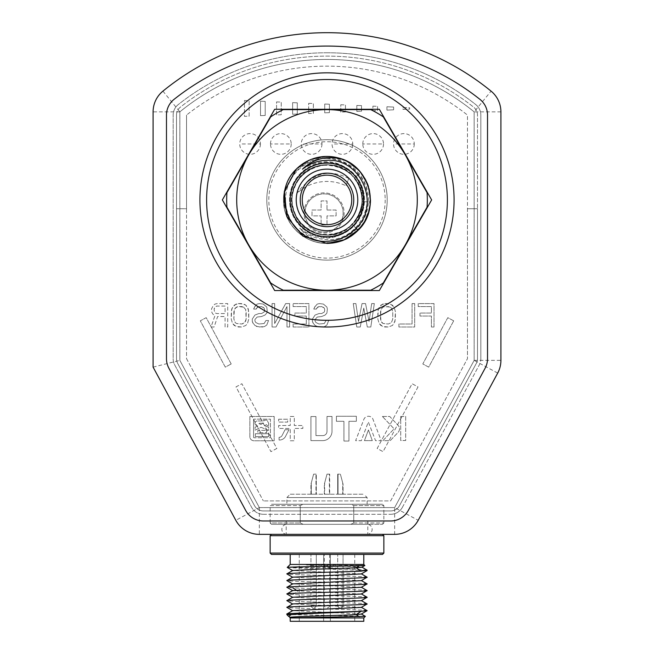 <?xml version="1.0" encoding="UTF-8"?>
<svg xmlns="http://www.w3.org/2000/svg" width="654" height="654" viewBox="0 0 654 654"><rect width="100%" height="100%" fill="white"/><g stroke="black" fill="none" stroke-linecap="round" stroke-linejoin="round"><path stroke-width="0.49" stroke-dasharray="3.27 2.45" d="M327 52.77A239.454 239.454 0 0 0 178.231 104.591A13.374 13.374 0 0 0 173.163 115.071L173.163 358.678A13.374 13.374 0 0 0 174.765 365.038L251.569 507.259A13.374 13.374 0 0 0 263.341 514.281A13.374 13.374 0 0 1 251.569 507.259L174.765 365.038A13.374 13.374 0 0 1 173.163 358.678L173.163 115.071A13.374 13.374 0 0 1 178.231 104.591A239.454 239.454 0 0 1 475.769 104.591A13.374 13.374 0 0 1 480.837 115.071A13.374 13.374 0 0 0 475.769 104.591A239.454 239.454 0 0 0 327 52.77M255.003 423.293A2.33 2.33 0 0 1 257.275 420.963L263.995 420.963L263.676 420.179L267.511 420.179A4.464 4.464 0 0 0 268.639 423.056L268.639 426.155A6.319 6.319 0 0 1 266.48 424.667L264.347 425.697L268.639 427.299L268.639 430.365L261.036 427.299L255.101 430.152L255.101 427.201L257.701 425.958L256.491 425.468A2.33 2.33 0 0 1 257.275 420.963L263.995 420.963L263.676 420.179L267.511 420.179A4.464 4.464 0 0 0 268.639 423.056L268.639 426.155A6.319 6.319 0 0 1 266.48 424.667L264.347 425.697L268.639 427.299L268.639 430.365L261.036 427.299L255.101 430.152L255.101 427.201L257.701 425.958L256.491 425.468A2.33 2.33 0 0 1 255.003 423.293M253.588 437.183A0.58 0.58 0 0 0 254.21 437.763A0.58 0.58 0 0 1 253.588 437.183L253.588 419.149L253.588 437.183M491.064 91.135A26.757 26.757 0 0 1 500.907 111.867L500.907 360.37A26.757 26.757 0 0 1 497.694 373.082L418.192 520.306A26.757 26.757 0 0 1 394.648 534.351L259.352 534.351A26.757 26.757 0 0 1 235.808 520.306L153.093 367.131L153.093 111.867A26.757 26.757 0 0 1 162.936 91.135L179.85 111.867A232.767 232.767 0 0 1 474.15 111.867L474.15 360.37L394.648 507.594L259.352 507.594L179.85 360.37L179.85 111.867A232.767 232.767 0 0 1 474.15 111.867L474.15 360.37L394.648 507.594L259.352 507.594L179.85 360.37L179.85 111.867L153.093 111.867A26.757 26.757 0 0 1 162.936 91.135A259.515 259.515 0 0 1 491.064 91.135A26.757 26.757 0 0 1 500.907 111.867L474.15 111.867L491.064 91.135A259.515 259.515 0 0 0 327 32.7M327 534.351L271.484 534.351L327 534.351M414.284 143.962A10.366 10.366 0 0 1 403.927 154.319A10.366 10.366 0 0 1 393.561 143.962A10.366 10.366 0 0 1 403.91 133.596A10.366 10.366 0 0 1 414.276 143.962L393.553 143.962M383.522 143.962A10.366 10.366 0 0 1 373.156 154.319A10.366 10.366 0 0 1 362.798 143.962M362.782 143.962A10.366 10.366 0 0 1 373.148 133.596A10.366 10.366 0 0 1 383.506 143.962L362.782 143.962M352.751 143.962A10.366 10.366 0 0 1 342.385 154.319A10.366 10.366 0 0 1 332.028 143.962A10.366 10.366 0 0 1 342.377 133.596A10.366 10.366 0 0 1 352.743 143.962L332.019 143.962M321.981 143.962A10.366 10.366 0 0 1 311.623 154.319A10.366 10.366 0 0 1 301.257 143.962A10.366 10.366 0 0 1 311.615 133.596A10.366 10.366 0 0 1 321.972 143.962L301.249 143.962M291.218 143.962A10.366 10.366 0 0 1 280.852 154.319A10.366 10.366 0 0 1 270.494 143.962M270.478 143.962A10.366 10.366 0 0 1 280.844 133.596A10.366 10.366 0 0 1 291.202 143.962L270.478 143.962M260.447 143.962A10.366 10.366 0 0 1 250.09 154.319A10.366 10.366 0 0 1 239.724 143.962A10.366 10.366 0 0 1 250.073 133.596A10.366 10.366 0 0 1 260.439 143.962L239.716 143.962M344.127 212.951A20.07 20.07 0 0 1 324.057 233.02A20.07 20.07 0 0 1 303.987 212.951A20.07 20.07 0 0 1 324.057 192.889A20.07 20.07 0 0 1 344.127 212.951A20.07 20.07 0 0 1 324.057 233.02A20.07 20.07 0 0 1 303.987 212.951A20.07 20.07 0 0 1 324.057 192.889A20.07 20.07 0 0 1 344.127 212.951M348.745 178.509C329.019 168.201 311.688 173.245 296.752 193.633A43.622 43.622 0 0 1 345.982 185.793A43.622 43.622 0 0 0 296.752 193.633C311.688 173.245 329.019 168.201 348.745 178.509L345.982 185.793L348.745 178.509M402.987 107.477L409.674 107.771L409.674 109.104L402.987 109.398L402.987 107.477L409.674 107.771L409.674 109.104L402.987 109.398L402.987 107.477M386.931 106.766L393.618 107.06L393.618 109.815L386.931 110.109L386.931 106.766L393.618 107.06L393.618 109.815L386.931 110.109L386.931 106.766M372.886 106.152L377.562 106.357L377.562 110.518L372.886 110.722L372.886 106.152L377.562 106.357L377.562 110.518L372.886 110.722L372.886 106.152M356.831 105.441L361.515 105.646L361.515 111.221L356.831 111.433L356.831 105.441L361.515 105.646L361.515 111.221L356.831 111.433L356.831 105.441M340.775 104.738L345.459 104.942L345.459 111.932L340.775 112.136L340.775 104.738L345.459 104.942L345.459 111.932L340.775 112.136L340.775 104.738M324.727 104.027L329.412 104.239L329.412 112.635L324.727 112.84L324.727 104.027L329.412 104.239L329.412 112.635L324.727 112.84L324.727 104.027M308.672 103.324L313.356 103.528L313.356 113.346L308.672 113.551L308.672 103.324L313.356 103.528L313.356 113.346L308.672 113.551L308.672 103.324M297.3 114.049L292.624 114.254L292.624 102.621L297.3 102.825L297.3 114.049L292.624 114.254L292.624 102.621L297.3 102.825L297.3 114.049M276.568 101.91L281.253 102.114L281.253 114.752L276.568 114.965L276.568 101.91L281.253 102.114L281.253 114.752L276.568 114.965L276.568 101.91M260.513 101.206L265.197 101.411L265.197 115.464L260.513 115.668L260.513 101.206L265.197 101.411L265.197 115.464L260.513 115.668L260.513 101.206M244.465 100.495L249.141 100.708L249.141 116.167L244.465 116.371L244.465 100.495L249.141 100.708L249.141 116.167L244.465 116.371L244.465 100.495M434.019 327L431.387 327L431.387 316.046L419.974 316.046L419.974 313.053L431.387 313.053L431.387 306.579L418.217 306.579L418.217 303.587L434.019 303.587L434.019 327L431.387 327L431.387 316.046L419.974 316.046L419.974 313.053L431.387 313.053L431.387 306.579L418.217 306.579L418.217 303.587L434.019 303.587L434.019 327M412.069 303.587L414.701 303.587L414.701 327L398.899 327L398.899 324.008L412.069 324.008L412.069 303.587L414.701 303.587L414.701 327L398.899 327L398.899 324.008L412.069 324.008L412.069 303.587M384.854 303.587L388.37 303.587L392.318 305.083L394.076 307.078L395.392 311.557L395.392 319.029L394.076 323.517L392.318 325.504L388.37 327L382.664 326.501L379.148 323.517L377.832 319.029L377.832 311.557L379.148 307.078L382.664 304.085L384.854 303.587L390.561 304.085L394.076 307.078L395.392 311.557L394.951 321.523L392.318 325.504L388.37 327L384.854 327L380.906 325.504L379.148 323.517L377.832 319.029L378.274 309.072L380.906 305.083L384.854 303.587M370.81 327L367.303 327L363.788 308.075L360.272 327L356.765 327L353.25 303.587L355.89 303.587L358.523 321.523L362.03 303.587L365.545 303.587L369.052 321.523L371.685 303.587L374.325 303.587L370.81 327L367.303 327L363.788 308.075L360.272 327L356.765 327L353.25 303.587L355.89 303.587L358.523 321.523L362.03 303.587L365.545 303.587L369.052 321.523L371.685 303.587L374.325 303.587L370.81 327M316.822 308.075L316.381 309.072L313.748 309.072L314.19 307.576L317.264 304.085L319.454 303.587L323.403 304.085L326.918 307.078L327.352 309.072L326.918 313.053L325.161 315.048L321.645 316.544L317.264 317.035L315.065 319.528L315.065 321.024L315.939 322.52L319.013 324.008L324.286 323.517L326.035 320.525L328.676 320.525L326.918 325.005L324.719 326.501L319.013 327L315.065 325.504L312.432 321.523L312.432 319.029L315.065 315.048L319.013 313.552L321.645 313.552L324.286 312.056L324.719 310.56L324.286 308.075L321.645 306.579L319.013 306.579L317.697 307.078L316.381 309.072L313.748 309.072L315.506 305.582L317.264 304.085L319.454 303.587L323.403 304.085L326.918 307.078L327.352 309.072L326.918 313.053L325.161 315.048L321.645 316.544L317.264 317.035L315.065 319.528L315.065 321.024L315.939 322.52L319.013 324.008L324.286 323.517L326.035 320.525L328.676 320.525L326.918 325.005L324.719 326.501L322.528 327L316.822 326.501L313.307 323.517L312.432 321.523L312.432 319.029L315.065 315.048L319.013 313.552L321.645 313.552L324.286 312.056L324.719 309.571L324.286 308.075L322.97 307.078L319.013 306.579L316.822 308.075M293.115 327L293.115 324.008L306.285 324.008L306.285 316.046L294.872 316.046L294.872 313.053L306.285 313.053L306.285 306.579L293.115 306.579L293.115 303.587L308.917 303.587L308.917 327L293.115 327L293.115 324.008L306.285 324.008L306.285 316.046L294.872 316.046L294.872 313.053L306.285 313.053L306.285 306.579L293.115 306.579L293.115 303.587L308.917 303.587L308.917 327L293.115 327M289.608 327L286.975 327L286.975 306.579L275.996 327L272.048 327L272.048 303.587L274.68 303.587L274.68 323.517L285.659 303.587L289.608 303.587L289.608 327L286.975 327L286.975 306.579L275.996 327L272.048 327L272.048 303.587L274.68 303.587L274.68 323.517L285.659 303.587L289.608 303.587L289.608 327M256.687 308.075L256.245 309.072L253.613 309.072L254.054 307.576L257.128 304.085L259.319 303.587L263.268 304.085L266.783 307.078L267.224 311.059L266.783 313.053L265.025 315.048L261.51 316.544L257.128 317.035L254.929 319.528L254.929 321.024L255.804 322.52L258.878 324.008L264.151 323.517L265.9 320.525L268.541 320.525L266.783 325.005L264.584 326.501L258.878 327L254.929 325.504L252.297 321.523L252.297 319.029L254.929 315.048L258.878 313.552L261.51 313.552L264.151 312.056L264.584 310.56L264.151 308.075L261.51 306.579L258.878 306.579L257.562 307.078L256.245 309.072L253.613 309.072L255.371 305.582L257.128 304.085L259.319 303.587L263.268 304.085L266.783 307.078L267.224 311.059L266.783 313.053L265.025 315.048L261.51 316.544L257.128 317.035L254.929 319.528L254.929 321.024L255.804 322.52L258.878 324.008L264.151 323.517L265.9 320.525L268.541 320.525L266.783 325.005L264.584 326.501L262.393 327L256.687 326.501L253.172 323.517L252.297 321.523L252.297 319.029L254.929 315.048L258.878 313.552L261.51 313.552L264.151 312.056L264.584 309.571L264.151 308.075L262.834 307.078L258.878 306.579L256.687 308.075M238.252 303.587L241.759 303.587L245.716 305.083L247.465 307.078L248.782 311.557L248.782 319.029L247.465 323.517L245.716 325.504L241.759 327L238.252 327L234.304 325.504L232.546 323.517L231.23 319.029L231.23 311.557L232.546 307.078L236.053 304.085L238.252 303.587L243.958 304.085L245.716 305.083L248.348 309.072L248.782 319.029L247.465 323.517L245.716 325.504L241.759 327L236.053 326.501L232.546 323.517L231.23 319.029L231.663 309.072L234.304 305.083L238.252 303.587M225.082 327L225.082 316.544L217.618 316.544L214.111 327L211.038 327L214.986 315.547L213.229 314.549L211.912 312.555L211.471 309.072L213.229 305.582L214.986 304.085L217.177 303.587L227.715 303.587L227.715 327L225.082 327L225.082 316.544L217.618 316.544L214.111 327L211.038 327L214.986 315.547L213.229 314.549L211.912 312.555L211.471 309.072L213.229 305.582L214.986 304.085L217.177 303.587L227.715 303.587L227.715 327L225.082 327M356.365 416.271L356.365 421.29L348.942 421.29L348.942 441.041L343.93 441.041L343.93 421.29L336.401 421.29L336.401 416.271L356.365 416.271L356.365 421.29L348.942 421.29L348.942 441.041L343.93 441.041L343.93 421.29L336.401 421.29L336.401 416.271L356.365 416.271M400.706 416.443L405.676 416.443L405.684 440.526L400.706 440.526L400.706 416.443L405.676 416.443L405.684 440.526L400.706 440.526L400.706 416.443M332.011 416.443L332.011 431.313A9.328 9.328 0 0 1 323.019 440.624L310.928 440.624L310.928 416.549L315.947 416.549L315.947 435.621L322.79 435.621A4.21 4.21 0 0 0 327 431.403L327 416.443L332.011 416.443L332.011 431.313A9.328 9.328 0 0 1 323.019 440.624L310.928 440.624L310.928 416.549L315.947 416.549L315.947 435.621L322.79 435.621A4.21 4.21 0 0 0 327 431.403L327 416.443L332.011 416.443M382.418 416.467L389.719 416.467L398.049 425.272A5.224 5.224 0 0 1 397.771 432.727L390.217 440.665L382.901 440.665L393.765 429.204A0.54 0.54 0 0 0 393.798 428.509L382.418 416.467L389.719 416.467L398.049 425.272A5.224 5.224 0 0 1 397.771 432.727L390.217 440.665L382.901 440.665L393.765 429.204A0.54 0.54 0 0 0 393.798 428.509L382.418 416.467M372.674 418.527L381.233 440.665L375.543 440.665L368.316 421.928L361.319 440.665L355.621 440.665L364.082 418.822A5.044 5.044 0 0 1 372.674 418.527L381.233 440.665L375.543 440.665L368.316 421.928L361.319 440.665L355.621 440.665L364.082 418.822A5.044 5.044 0 0 1 372.674 418.527M368.447 429.956L372.306 440.624L364.442 440.624L368.447 429.956L372.306 440.624L364.442 440.624L368.447 429.956M285.054 429.719L288.945 429.719L285.201 437.027A7.022 7.022 0 0 1 279.078 440.019L279.078 437.346A3.45 3.45 0 0 0 282.111 435.466L285.054 429.719L288.945 429.719L285.201 437.027A7.022 7.022 0 0 1 279.078 440.019L279.078 437.346A3.45 3.45 0 0 0 282.111 435.466L285.054 429.719M290.245 416.492L294.292 416.492L294.292 425.517L302.835 425.517L302.835 428.452L294.292 428.452L294.292 440.763L290.245 440.763L290.245 428.452L278.645 428.452L278.645 425.517L290.245 425.517L290.245 416.492L294.292 416.492L294.292 425.517L302.835 425.517L302.835 428.452L294.292 428.452L294.292 440.763L290.245 440.763L290.245 428.452L278.645 428.452L278.645 425.517L290.245 425.517L290.245 416.492M278.637 419.23L287.678 419.23L287.678 422.083L278.637 422.083L278.637 419.23L287.678 419.23L287.678 422.083L278.637 422.083L278.637 419.23M249.869 416.492L274.181 416.492L274.181 440.763L253.989 440.763A4.226 4.226 0 0 1 249.869 437.387L249.869 416.492L274.181 416.492L274.181 440.763L253.989 440.763A4.226 4.226 0 0 1 249.869 437.387L249.869 416.492M304.993 212.951A19.064 19.064 0 0 1 324.057 193.886A19.064 19.064 0 0 1 343.121 212.951A19.064 19.064 0 0 1 324.057 232.015A19.064 19.064 0 0 1 304.993 212.951A19.064 19.064 0 0 0 324.057 232.015A19.064 19.064 0 0 0 343.121 212.951A19.064 19.064 0 0 0 324.057 193.886A19.064 19.064 0 0 0 304.993 212.951M327 210.008L336.099 210.008L336.099 215.894L327 215.894L327 224.992L321.114 224.992L321.114 215.894L312.015 215.894L312.015 210.008L321.114 210.008L321.114 200.909L327 200.909L327 210.008L336.099 210.008L336.099 215.894L327 215.894L327 224.992L321.114 224.992L321.114 215.894L312.015 215.894L312.015 210.008L321.114 210.008L321.114 200.909L327 200.909L327 210.008M390.127 307.078L384.854 306.579L383.097 307.078L380.906 309.571L380.464 319.029L381.781 322.52L383.097 323.517L388.37 324.008L391.444 322.52L392.76 319.029L392.76 311.557L391.444 308.075L388.37 306.579L383.097 307.078L380.906 309.571L380.464 311.557L380.906 321.024L383.097 323.517L388.37 324.008L391.444 322.52L392.76 319.029L392.76 311.557L391.444 308.075L390.127 307.078M243.517 307.078L238.252 306.579L236.495 307.078L234.304 309.571L233.862 319.029L235.178 322.52L236.495 323.517L241.759 324.008L243.517 323.517L245.716 321.024L246.149 319.029L245.716 309.571L243.517 307.078L241.759 306.579L238.252 306.579L235.178 308.075L233.862 311.557L233.862 319.029L235.178 322.52L236.495 323.517L241.759 324.008L244.833 322.52L246.149 319.029L246.149 311.557L245.716 309.571L243.517 307.078M215.428 313.053L216.744 313.552L225.082 313.552L225.082 306.08L216.744 306.08L214.545 307.576L214.111 309.072L214.545 312.056L215.428 313.053L216.744 313.552L225.082 313.552L225.082 306.08L216.744 306.08L215.428 306.579L214.111 309.072L214.545 312.056L215.428 313.053M270.421 437.763L270.421 419.149L253.588 419.149L270.421 419.149L270.421 437.763L254.21 437.763L270.421 437.763M268.712 433.757L268.712 436.537L255.338 436.537L255.338 433.757L268.712 433.757L268.712 436.537L255.338 436.537L255.338 433.757L268.712 433.757M266.603 430.381L266.603 432.727L257.839 432.727L257.839 430.381L266.603 430.381L266.603 432.727L257.839 432.727L257.839 430.381L266.603 430.381M258.829 423.629L260.93 424.413L263.439 423.22L259.017 423.22L263.439 423.22L260.93 424.413L258.829 423.629M153.093 367.131L179.85 360.37M259.352 507.594L259.352 534.351A26.757 26.757 0 0 1 235.808 520.306L259.352 507.594M327 520.968L286.199 520.968L327 520.968M263.341 520.968L390.659 520.968A20.07 20.07 0 0 0 408.317 510.439L485.121 368.21A20.07 20.07 0 0 0 487.524 358.678L487.524 115.071A20.07 20.07 0 0 0 479.93 99.351A246.141 246.141 0 0 0 174.07 99.351A20.07 20.07 0 0 0 166.476 115.071L166.476 358.678A20.07 20.07 0 0 0 168.879 368.21L245.683 510.439A20.07 20.07 0 0 0 263.341 520.968L390.659 520.968A20.07 20.07 0 0 0 408.317 510.439L485.121 368.21A20.07 20.07 0 0 0 487.524 358.678L487.524 115.071A20.07 20.07 0 0 0 479.93 99.351A246.141 246.141 0 0 0 174.07 99.351A20.07 20.07 0 0 0 166.476 115.071L166.476 358.678A20.07 20.07 0 0 0 168.879 368.21L245.683 510.439A20.07 20.07 0 0 0 263.341 520.968M480.837 358.678L480.837 115.071L480.837 358.678A13.374 13.374 0 0 1 479.235 365.038A13.374 13.374 0 0 0 480.837 358.678M402.431 507.259L479.235 365.038L402.431 507.259A13.374 13.374 0 0 1 390.659 514.281A13.374 13.374 0 0 0 402.431 507.259M263.341 514.281L390.659 514.281L263.341 514.281M290.212 494.22L363.788 494.22L290.212 494.22L286.869 497.563L367.131 497.563L286.869 497.563L286.869 504.25L367.131 504.25L286.869 504.25M340.374 494.22L343.056 494.22L343.056 484.181L340.374 474.15L343.056 484.181L340.374 474.15L343.056 484.181L343.056 494.22L340.374 494.22M329.673 494.22L324.327 494.22L329.673 494.22L329.673 474.15L327 474.15L329.673 474.15M313.626 494.22L316.299 494.22L316.299 474.15L313.626 474.15L316.299 474.15L313.626 474.15L316.299 474.15L316.299 494.22L310.944 494.22L313.626 494.22M271.484 524.312L303.219 524.312L271.484 524.312L270.143 522.979L300.243 522.979L270.143 522.979L270.143 505.583L300.243 505.583L303.219 504.25L300.243 505.583L270.143 505.583L271.484 504.25L303.219 504.25L271.484 504.25M300.243 522.979L300.243 505.583L300.243 522.979L303.219 524.312L300.243 522.979M383.857 535.683L270.143 535.683M382.516 554.412L271.484 554.412M383.857 553.08L270.143 553.08M363.788 564.443L290.212 564.443M364.85 565.514L306.129 564.893L332.363 567.795L287.245 567.419M363.788 617.956L290.212 617.956M286.869 614.024L292.886 614.613L365.39 616.354M363.788 621.3L290.212 621.3M323.656 621.3L354.754 621.3L299.246 621.3L323.656 621.3L323.656 554.412L299.246 554.412L354.754 554.412L330.344 554.412L330.344 621.3L330.344 554.412L323.656 554.412L323.656 621.3M289.886 617.629L292.551 617.76L290.384 617.335M288.994 616.64L292.551 617.76M292.886 614.613L286.869 614.613M361.286 614.073L292.714 610.615M361.286 607.386L292.714 603.928M361.294 600.699L292.714 597.241M361.286 594.012L292.714 590.554M367.131 597.298C369.371 596.383 311.476 595.467 292.886 594.543L286.869 593.955M367.131 603.985C369.608 602.874 284.392 601.762 286.869 600.642M367.131 610.673C369.608 609.561 284.392 608.449 286.869 607.329M292.886 567.795L367.131 570.541M367.025 570.084L332.363 567.795M361.899 567.222L342.598 566.004L306.129 564.893M367.131 590.611C369.371 589.695 311.476 588.772 292.886 587.856L286.869 587.267M361.286 587.325L292.714 583.867M361.294 580.638L292.706 577.18M361.286 573.942L292.714 570.484M367.131 577.237C369.616 576.117 284.392 575.005 286.869 573.885M367.131 583.924C369.608 582.804 284.392 581.692 286.869 580.58M363.788 554.412L290.212 554.412L363.788 554.412M367.131 534.351L286.869 534.351L367.131 534.351A5.019 5.019 0 0 0 372.151 529.331A5.019 5.019 0 0 0 367.131 524.312L286.869 524.312A5.019 5.019 0 0 0 281.849 529.331A5.019 5.019 0 0 0 286.869 534.351M350.781 524.312L303.219 524.312L382.516 524.312L350.781 524.312L353.757 522.979L353.757 505.583L350.781 504.25L303.219 504.25L350.781 504.25L353.757 505.583L383.857 505.583L353.757 505.583L353.757 522.979L350.781 524.312M286.869 524.312L367.131 524.312M353.757 522.979L383.857 522.979L353.757 522.979M350.781 504.25L382.516 504.25L350.781 504.25M367.131 504.25L367.131 497.563L363.788 494.22M315.964 494.22L311.279 494.22L315.964 494.22L311.279 494.22L315.964 494.22L315.964 474.15L313.626 474.15L311.279 482.93L313.626 474.15C310.176 487.091 310.176 487.091 313.626 474.15C310.176 487.091 310.176 487.091 313.626 474.15L311.279 482.93L313.626 474.15C310.176 487.091 310.176 487.091 313.626 474.15C310.176 487.091 310.176 487.091 313.626 474.15L315.964 474.15L313.626 474.15L315.964 474.15L315.964 494.22M342.721 494.22L338.036 494.22L342.721 494.22L338.036 494.22L342.721 494.22L342.721 482.93L340.374 474.15L337.701 474.15L340.374 474.15L337.701 474.15L340.374 474.15L342.721 482.93L340.374 474.15L342.721 482.93L342.721 494.22M329.338 494.22L324.662 494.22L329.338 494.22L329.338 474.15L327 474.15L329.338 474.15M311.279 494.22L311.279 482.93L311.279 494.22M324.662 482.93L327 474.15L324.662 482.93L324.662 494.22M327 474.15C323.55 487.091 323.55 487.091 327 474.15C323.55 487.091 323.55 487.091 327 474.15M338.036 494.22L338.036 474.15L338.036 494.22M313.626 554.412L310.944 554.412L313.626 554.412M327 554.412L324.327 554.412L327 554.412M340.374 554.412L343.056 554.412L340.374 554.412M176.506 115.071A10.031 10.031 0 0 1 180.308 107.207A236.11 236.11 0 0 1 473.692 107.207A10.031 10.031 0 0 1 477.494 115.071L477.494 358.678A10.031 10.031 0 0 1 476.292 363.444L399.488 505.673A10.031 10.031 0 0 1 390.659 510.938L263.341 510.938A10.031 10.031 0 0 1 254.512 505.673L177.708 363.444A10.031 10.031 0 0 1 176.506 358.678L176.506 115.071A10.031 10.031 0 0 1 180.308 107.207A236.11 236.11 0 0 1 473.692 107.207A10.031 10.031 0 0 1 477.494 115.071L477.494 208.716L467.463 208.716L467.463 115.071A226.08 226.08 0 0 0 186.537 115.071A226.08 226.08 0 0 1 467.463 115.071L467.463 358.678L467.463 208.716L477.494 208.716L477.494 358.678A10.031 10.031 0 0 1 476.292 363.444L399.488 505.673A10.031 10.031 0 0 1 390.659 510.938L263.341 510.938A10.031 10.031 0 0 1 254.512 505.673L177.708 363.444A10.031 10.031 0 0 1 176.506 358.678L176.506 115.071M390.659 500.907L467.463 358.678L390.659 500.907L263.341 500.907L390.659 500.907M186.537 358.678L263.341 500.907L186.537 358.678L186.537 208.716L176.506 208.716L186.537 208.716L186.537 115.071L186.537 358.678M266.799 199.92A60.201 60.201 0 0 0 327 260.112A60.201 60.201 0 0 0 387.201 199.92A60.201 60.201 0 0 0 327 139.719A60.201 60.201 0 0 0 266.799 199.92A60.201 60.201 0 0 0 327 260.112A60.201 60.201 0 0 0 387.201 199.92A60.201 60.201 0 0 0 327 139.719A60.201 60.201 0 0 0 266.799 199.92M418.012 386.915L383.048 451.652L377.162 448.472L412.126 383.734L418.012 386.915L383.048 451.652L377.162 448.472L412.126 383.734L418.012 386.915M453.688 320.836L428.689 367.131L422.803 363.951L447.802 317.656L453.688 320.836L428.689 367.131L422.803 363.951L447.802 317.656L453.688 320.836M276.838 448.472L270.952 451.652L235.988 386.915L241.874 383.734L276.838 448.472L270.952 451.652L235.988 386.915L241.874 383.734L276.838 448.472M231.197 363.951L225.311 367.131L200.312 320.836L206.198 317.656L231.197 363.951L225.311 367.131L200.312 320.836L206.198 317.656L231.197 363.951M379.328 290.548L274.672 290.548L222.352 199.92L274.672 109.283L379.328 109.283L431.648 199.92L379.328 290.548M293.106 227.142C301.944 237.68 313.25 243.092 327 243.394A43.475 43.475 0 0 0 334.84 242.675L327 242.593C315.604 241.154 306.481 236.331 299.638 228.132C307.241 235.465 316.356 239.274 327 239.552C358.915 241.62 380.17 199.282 358.67 174.479C350.642 164.416 340.08 159.085 327 158.489C293.687 155.865 270.413 200.279 293.106 227.142A43.475 43.475 0 0 0 327 243.394C303.767 243.983 282.929 223.145 283.525 199.92C282.929 176.686 303.767 155.848 327 156.437L310.102 159.854L295.861 169.574M327 162.462A37.458 37.458 0 0 0 289.542 199.92A37.458 37.458 0 0 0 327 237.369A37.458 37.458 0 0 0 364.458 199.92A37.458 37.458 0 0 0 327 162.462A37.458 37.458 0 0 0 289.542 199.92A37.458 37.458 0 0 0 327 237.369A37.458 37.458 0 0 0 364.458 199.92A37.458 37.458 0 0 0 327 162.462M385.19 199.92A58.19 58.19 0 0 1 327 258.109A58.19 58.19 0 0 1 268.81 199.92A58.19 58.19 0 0 1 327 141.722A58.19 58.19 0 0 1 385.19 199.92M387.201 199.92A60.201 60.201 0 0 1 327 260.112A60.201 60.201 0 0 1 266.799 199.92A60.201 60.201 0 0 1 327 139.719A60.201 60.201 0 0 1 387.201 199.92M327 139.719A60.201 60.201 0 0 0 266.799 199.92A60.201 60.201 0 0 0 327 260.112A60.201 60.201 0 0 0 387.201 199.92A60.201 60.201 0 0 0 327 139.719M327 109.619A90.293 90.293 0 0 1 405.202 245.062A90.293 90.293 0 0 1 327 290.212L370.736 290.212A100.332 100.332 0 0 0 383.334 282.937L427.062 207.187A100.332 100.332 0 0 0 427.062 192.644L383.334 116.894A100.332 100.332 0 0 0 370.736 109.619L327 109.619A90.293 90.293 0 0 0 248.798 245.062A90.293 90.293 0 0 0 327 290.212L283.264 290.212A100.332 100.332 0 0 1 270.666 282.937L226.938 207.187A100.332 100.332 0 0 1 226.938 192.644L270.666 116.894A100.332 100.332 0 0 1 283.264 109.619L327 109.619M302.491 169.19C321.907 157.491 339.279 159.412 354.599 174.953C366.747 192.636 365.929 209.133 352.138 224.453L356.062 228.287L352.138 224.453C336.859 237.631 320.959 238.424 304.437 226.84C289.281 211.316 287.948 194.679 300.439 176.932C316.201 162.02 332.853 160.949 350.397 173.719C365.063 189.709 365.872 206.378 352.833 223.717C328.937 252.845 278.432 221.036 294.374 186.905C300.938 169.1 323.199 159.731 340.521 167.498C358.22 174.34 367.237 196.748 359.201 213.94C352.081 231.532 329.534 240.198 312.465 231.892C294.987 224.502 286.681 201.816 295.256 184.886C309.391 149.962 367.074 165.29 362.022 202.617C361.057 221.575 342.59 237.14 323.746 234.892C304.813 233.625 289.534 214.921 292.085 196.118C293.638 177.201 312.587 162.217 331.349 165.061C351.084 169.263 361.327 181.452 362.087 201.612C359.389 221.608 348.018 232.75 327.965 235.031C309.015 236.045 291.602 219.303 291.88 200.328C291.153 181.362 308.165 164.219 327.139 164.792C346.113 164.367 362.986 181.648 362.12 200.606C363.542 238.252 304.65 247.931 293.948 211.814C287.057 194.132 297.513 172.362 315.62 166.688C333.409 160.067 355.016 170.866 360.403 189.063C366.739 206.95 355.604 228.385 337.325 233.486C319.34 239.544 298.085 228.074 293.27 209.713C280.697 174.201 334.031 147.42 355.008 178.714C366.314 197.238 363.894 213.752 347.756 228.254C329.06 239.266 312.587 236.593 298.338 220.226C287.621 201.358 290.556 184.935 307.143 170.939C324.703 160.998 340.448 163.328 354.386 177.921L358.67 174.479M334.84 242.675C366.215 238.375 381.822 196.462 360.894 172.689L354.386 177.921C366.632 194.5 365.856 210.997 352.056 227.428C335.306 241.416 317.836 241.653 299.638 228.132M297.823 167.686L310.764 159.584M358.147 169.582L346.448 161.031L358.139 169.574L366.379 181.485L370.246 195.448L369.314 209.901L363.681 223.251L353.978 234.001L341.282 240.974L327 243.394C303.767 243.983 282.929 223.145 283.525 199.92C282.929 176.686 303.767 155.848 327 156.437L312.359 158.979L327 156.437L342.132 159.159M343.195 159.568L329.542 156.51L344.257 160.009M365.987 219.164L358.114 230.282L366.027 219.082M367.319 216.18L370.377 202.912M370.475 200.533L368.202 186.047M366.992 182.858L359.692 171.25M360.313 171.977L347.683 161.677M345.974 160.802L327 156.437C350.233 155.848 371.071 176.686 370.475 199.92C371.071 223.145 350.233 243.991 327 243.394L332.837 242.994M340.129 241.367L348.803 237.525M353.037 234.729L363.788 223.071L369.649 208.34M370.287 203.999L369.052 188.875L362.692 175.092M370.377 202.814L367.622 215.403M327.335 156.445L343.391 159.65M345.721 160.68L357.828 169.263M358.842 170.31L366.706 182.204M368.088 185.711L370.466 200.639M370.401 202.429L367.883 214.7M366.379 218.338L358.923 229.431M296.401 169.034L309.767 160.001M310.536 159.674L326.861 156.437M345.516 160.582L357.378 168.814M358.359 169.803L366.559 181.869M367.973 185.384L370.475 199.74M370.434 201.743L367.679 215.248M366.207 218.706L358.114 230.282C374.767 214.079 374.407 184.608 357.37 168.806C341.159 152.153 311.688 152.505 295.886 169.549M351.885 235.563L343.841 240.002M336.279 242.389L327 243.394C303.767 243.983 282.929 223.145 283.525 199.92C282.929 176.686 303.767 155.848 327 156.437M297.815 167.694L310.707 159.609M328.88 156.478L343.979 159.895M346.203 160.909L359.512 171.046M360.052 171.675L368.006 185.466M368.455 186.823L370.426 201.996L362.087 201.612L370.426 202.012M327 226.668A26.757 26.757 0 0 0 353.757 199.92A26.757 26.757 0 0 0 327 173.163A26.757 26.757 0 0 0 300.243 199.92A26.757 26.757 0 0 0 327 226.668M474.15 360.37L500.907 360.37A26.757 26.757 0 0 1 497.694 373.082L474.15 360.37M418.192 520.306A26.757 26.757 0 0 1 394.648 534.351L394.648 507.594L418.192 520.306M292.886 594.543L297.815 591.2L296.221 590.121M313.626 605.244L310.944 605.244L313.626 605.244M327 605.244L329.673 605.244L327 605.244M340.374 605.244L343.056 605.244L340.374 605.244M327 158.448A41.472 41.472 0 0 0 285.528 199.92A41.472 41.472 0 0 0 327 241.383A41.472 41.472 0 0 0 368.472 199.92A41.472 41.472 0 0 0 327 158.448M286.199 520.968L286.199 534.351M367.801 520.968L367.801 534.351M382.516 524.312L383.857 522.979L383.857 505.583L382.516 504.25M310.944 494.22L310.944 484.181L310.944 494.22M324.327 494.22L324.327 484.181M337.701 494.22L337.701 474.15L337.701 494.22M299.246 554.412L299.246 621.3M354.754 554.412L354.754 621.3M316.299 554.412L316.299 605.244A2.673 2.673 0 0 1 313.626 607.926A2.673 2.673 0 0 0 316.299 605.244L316.299 554.412M310.944 605.244A2.673 2.673 0 0 0 313.626 607.926A2.673 2.673 0 0 1 310.944 605.244L310.944 554.412L310.944 605.244M329.673 554.412L329.673 605.244A2.673 2.673 0 0 1 327 607.926A2.673 2.673 0 0 1 324.327 605.244L324.327 554.412M343.056 554.412L343.056 605.244A2.673 2.673 0 0 1 340.374 607.926A2.673 2.673 0 0 0 343.056 605.244L343.056 554.412M337.701 605.244A2.673 2.673 0 0 0 340.374 607.926A2.673 2.673 0 0 1 337.701 605.244L337.701 554.412L337.701 605.244"/><path stroke-width="0.98" d="M491.064 91.135A259.515 259.515 0 0 0 162.936 91.135A26.757 26.757 0 0 0 153.093 111.867L153.093 367.131L235.808 520.306A26.757 26.757 0 0 0 259.352 534.351L394.648 534.351A26.757 26.757 0 0 0 418.192 520.306L497.694 373.082A26.757 26.757 0 0 0 500.907 360.37L500.907 111.867A26.757 26.757 0 0 0 491.064 91.135M485.121 368.21A20.07 20.07 0 0 0 487.524 358.678L487.524 115.071A20.07 20.07 0 0 0 479.93 99.351A246.141 246.141 0 0 0 174.07 99.351A20.07 20.07 0 0 0 166.476 115.071L166.476 358.678A20.07 20.07 0 0 0 168.879 368.21L245.683 510.439A20.07 20.07 0 0 0 263.341 520.968L390.659 520.968A20.07 20.07 0 0 0 408.317 510.439L485.121 368.21A20.07 20.07 0 0 0 487.524 358.678L487.524 115.071A20.07 20.07 0 0 0 479.93 99.351A246.141 246.141 0 0 0 174.07 99.351A20.07 20.07 0 0 0 166.476 115.071L166.476 358.678A20.07 20.07 0 0 0 168.879 368.21L245.683 510.439A20.07 20.07 0 0 0 263.341 520.968L390.659 520.968A20.07 20.07 0 0 0 408.317 510.439L485.121 368.21M271.484 534.351L270.143 535.683L383.857 535.683L383.857 553.08L382.516 554.412L271.484 554.412L270.143 553.08L270.143 535.683M292.714 570.599L287.245 567.419C285.921 566.838 342.5 566.25 359.308 565.669L364.85 565.514L361.899 567.222L356.185 567.795L359.308 565.669M364.85 565.514L363.788 564.443L290.212 564.443L287.245 567.419M361.286 613.967L365.39 616.354L363.788 617.956L363.788 621.3L290.212 621.3L290.212 617.956L363.788 617.956M365.39 616.354L290.212 617.956M288.627 616.37L286.869 614.613L291.226 614.613L288.627 616.37L290.384 617.441M286.869 614.613L286.91 613.975L292.714 610.615L361.286 607.386L367.131 603.985L361.294 600.585M359.308 616.73L356.185 614.613L361.286 614.073L367.131 610.673L361.286 607.272M286.926 607.394L292.714 603.928L361.294 600.699L367.131 597.298L361.286 593.897M292.706 604.043L286.869 600.642L292.714 597.241L361.286 594.012L367.131 590.611L361.286 587.21M286.869 600.642C284.384 599.53 369.608 598.418 367.131 597.298M286.869 607.329C284.392 606.217 369.608 605.105 367.131 603.985M286.869 614.024C284.629 613.1 342.524 612.185 361.114 611.269L367.131 610.673M289.894 617.621L290.384 617.335M292.551 617.76C276.004 616.714 338.134 615.659 356.185 614.613L361.114 611.269C346.473 612.381 303.595 613.493 291.226 614.613M367.131 570.206L361.114 571.138L367.131 570.206L361.899 567.108M361.114 571.138L356.185 567.795L318.49 569.135L292.714 570.484L286.869 573.885C284.629 572.969 342.524 572.054 361.114 571.138M286.926 587.325L292.714 583.867L361.294 580.638L367.131 577.237L361.286 573.828M286.869 587.267C284.392 586.156 369.608 585.036 367.131 583.924L361.286 580.523M367.131 590.611C369.608 591.723 284.384 592.843 286.869 593.955L292.714 590.554L361.286 587.325L367.131 583.924M292.714 597.355L286.869 593.955M292.714 583.981L286.869 580.58L292.706 577.18L361.286 573.942L367.09 570.59M292.706 577.286L286.869 573.885M286.869 580.58C284.392 579.46 369.608 578.349 367.131 577.237M363.788 564.443L363.788 554.412M290.212 564.443L290.212 554.412M270.143 553.08L383.857 553.08M382.516 534.351L383.857 535.683M327 320.313A120.393 120.393 0 0 0 447.393 199.92A120.393 120.393 0 0 0 327 79.518A120.393 120.393 0 0 0 206.607 199.92A120.393 120.393 0 0 0 327 320.313M327 327A127.08 127.08 0 0 0 454.08 199.92A127.08 127.08 0 0 0 327 72.831A127.08 127.08 0 0 0 199.92 199.92A127.08 127.08 0 0 0 327 327M274.672 290.548L222.352 199.92L274.672 109.283L379.328 109.283L431.648 199.92L379.328 290.548L274.672 290.548M327 175.166A24.746 24.746 0 0 1 351.746 199.92A24.746 24.746 0 0 1 327 224.665A24.746 24.746 0 0 1 302.254 199.92A24.746 24.746 0 0 1 327 175.166M327 173.163A26.757 26.757 0 0 1 353.757 199.92A26.757 26.757 0 0 1 327 226.668A26.757 26.757 0 0 1 300.243 199.92A26.757 26.757 0 0 1 327 173.163M326.861 156.437L327 156.437A43.475 43.475 0 0 1 338.936 158.113L327 157.663C317.215 158.84 309.04 162.691 302.491 169.19C309.628 163.475 317.795 160.516 327 160.32C360.632 158.039 381.217 204.489 356.062 228.287L358.114 230.282L343.881 239.985L327 243.394L302.966 236.135L286.942 216.809L284.286 191.835L295.878 169.566A43.475 43.475 0 0 1 327 156.437L327.335 156.445M295.861 169.574L284.286 191.851L286.942 216.809L302.966 236.143L327 243.394L302.957 236.135L286.934 216.801L284.286 191.835L295.878 169.558C269.284 195.391 291.929 244.138 327 241.261C338.519 240.803 348.206 236.478 356.062 228.287M327 163.132A36.788 36.788 0 0 0 290.212 199.92A36.788 36.788 0 0 0 327 236.707A36.788 36.788 0 0 0 363.788 199.92A36.788 36.788 0 0 0 327 163.132M327 109.619L283.264 109.619A100.332 100.332 0 0 0 270.666 116.894L248.798 154.769A90.293 90.293 0 0 0 327 290.212L370.736 290.212A100.332 100.332 0 0 0 383.334 282.937L405.202 245.062A90.293 90.293 0 0 1 327 290.212L283.264 290.212A100.332 100.332 0 0 1 270.666 282.937L226.938 207.187A100.332 100.332 0 0 1 226.938 192.644L248.798 154.769A90.293 90.293 0 0 1 405.202 154.769A90.293 90.293 0 0 1 405.202 245.062L427.062 207.187A100.332 100.332 0 0 0 427.062 192.644L383.334 116.894A100.332 100.332 0 0 0 370.736 109.619L327 109.619M296.524 168.912L297.823 167.686M344.257 160.009L343.195 159.568M358.923 229.431L344.421 239.748L327 243.394L343.881 239.977L358.114 230.282L351.885 235.563M366.027 219.082L367.319 216.18M370.377 202.912L370.475 200.533M368.202 186.047L366.992 182.858M359.692 171.25L358.147 169.582M362.692 175.092L360.313 171.977M347.683 161.677L345.974 160.802M332.837 242.994L340.129 241.367M348.803 237.525L353.037 234.729M369.649 208.34L370.287 203.999M370.466 200.639L370.377 202.814M367.622 215.403L365.987 219.164M343.391 159.65L345.721 160.68M357.828 169.263L358.842 170.31M366.706 182.204L368.088 185.711M370.426 201.996L370.401 202.429M367.883 214.7L366.379 218.338M338.936 158.113C369.747 165.421 381.233 208.642 358.114 230.282C349.506 238.833 339.132 243.206 327 243.394L302.802 236.037L286.795 216.458L284.392 191.287L296.401 169.034M309.767 160.001L310.536 159.674M342.132 159.159L345.516 160.582M357.378 168.814L358.359 169.803M366.559 181.869L367.973 185.384M370.475 199.74L370.434 201.743M367.679 215.248L366.207 218.706M343.841 240.002L336.279 242.389M296.475 168.953L297.815 167.694M327 156.437L328.88 156.478M343.979 159.895L346.203 160.909M359.512 171.046L360.052 171.675M368.006 185.466L368.455 186.823M296.221 590.121L292.886 587.856M327 169.149A30.771 30.771 0 0 0 296.229 199.92A30.771 30.771 0 0 0 327 230.682A30.771 30.771 0 0 0 357.771 199.92A30.771 30.771 0 0 0 327 169.149M292.714 590.668L286.91 587.317M286.91 607.378L292.714 610.73"/></g></svg>
